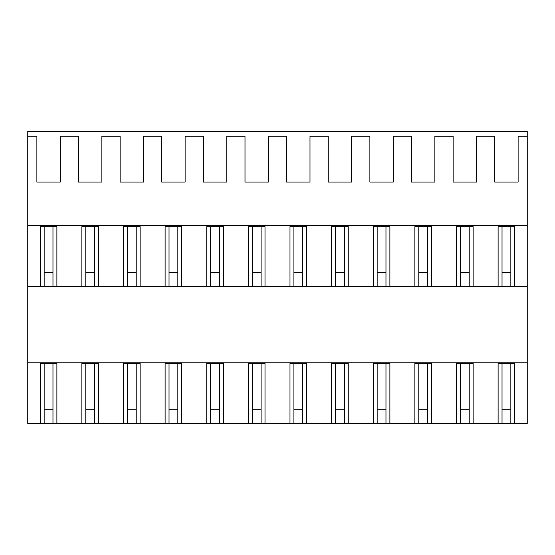 <?xml version="1.0" encoding="UTF-8"?>
<svg xmlns="http://www.w3.org/2000/svg" width="555" height="555" viewBox="0 0 555 555"><rect width="100%" height="100%" fill="white"/><g stroke="black" fill="none" stroke-linecap="round" stroke-linejoin="round"><path stroke-width="0.83" d="M94.593 226.655L94.593 286.72L85.782 286.72L85.782 226.655M85.782 286.72L44.157 286.72L44.157 226.655M94.593 286.72L498.113 286.72L498.113 226.655L514.762 226.655L514.762 286.72L502.032 286.72L502.032 226.655M85.782 423.486L527.25 423.486L527.25 362.235L27.75 362.235L27.75 423.486L85.782 423.486L85.782 363.428M40.237 423.486L40.237 363.428L56.887 363.428L56.887 423.486M81.862 423.486L81.862 363.428L98.513 363.428L98.513 423.486M123.487 423.486L123.487 363.428L140.137 363.428L140.137 423.486M165.112 423.486L165.112 363.428L181.762 363.428L181.762 423.486M206.737 423.486L206.737 363.428L223.387 363.428L223.387 423.486M248.362 423.486L248.362 363.428L265.012 363.428L265.012 423.486M289.988 423.486L289.988 363.428L306.637 363.428L306.637 423.486M331.613 423.486L331.613 363.428L348.262 363.428L348.262 423.486M373.238 423.486L373.238 363.428L389.887 363.428L389.887 423.486M414.863 423.486L414.863 363.428L431.512 363.428L431.512 423.486M456.488 423.486L456.488 363.428L473.137 363.428L473.137 423.486M498.113 423.486L498.113 363.428L514.762 363.428L514.762 423.486M27.75 362.235L27.75 225.469L527.25 225.469L527.25 362.235M27.75 286.72L40.237 286.72L40.237 226.655L56.887 226.655L56.887 286.72M81.862 286.72L81.862 226.655L98.513 226.655L98.513 286.72L98.513 226.655M123.487 286.72L123.487 226.655L140.137 226.655L140.137 286.72L140.137 226.655M165.112 286.72L165.112 226.655L181.762 226.655L181.762 286.72L181.762 226.655M206.737 286.72L206.737 226.655L223.387 226.655L223.387 286.72L223.387 226.655M248.362 286.72L248.362 226.655L265.012 226.655L265.012 286.72L265.012 226.655M289.988 286.72L289.988 226.655L306.637 226.655L306.637 286.72L306.637 226.655M331.613 286.72L331.613 226.655L348.262 226.655L348.262 286.72L348.262 226.655M373.238 286.72L373.238 226.655L389.887 226.655L389.887 286.72L389.887 226.655M414.863 286.72L414.863 226.655L431.512 226.655L431.512 286.72L431.512 226.655M456.488 286.72L456.488 226.655L473.137 226.655L473.137 286.72L473.137 226.655M514.762 286.72L527.25 286.72M527.25 136.273L527.25 131.514L27.75 131.514L27.75 136.273L36.88 136.273L36.88 182.061L60.245 182.061L60.245 136.273L78.505 136.273L78.505 182.061L101.87 182.061L101.87 136.273L120.13 136.273L120.13 182.061L143.495 182.061L143.495 136.273L161.755 136.273L161.755 182.061L185.12 182.061L185.12 136.273L203.38 136.273L203.38 182.061L226.745 182.061L226.745 136.273L245.005 136.273L245.005 182.061L268.37 182.061L268.37 136.273L286.63 136.273L286.63 182.061L309.995 182.061L309.995 136.273L328.255 136.273L328.255 182.061L351.62 182.061L351.62 136.273L369.88 136.273L369.88 182.061L393.245 182.061L393.245 136.273L411.505 136.273L411.505 182.061L434.87 182.061L434.87 136.273L453.13 136.273L453.13 182.061L476.495 182.061L476.495 136.273L494.755 136.273L494.755 182.061L518.12 182.061L518.12 136.273L527.25 136.273L527.25 225.469M27.75 136.273L27.75 225.469M94.593 423.486L94.593 363.428M136.218 286.72L136.218 226.655M127.407 286.72L127.407 226.655M127.407 423.486L127.407 363.428M136.218 423.486L136.218 363.428M177.843 286.72L177.843 226.655M169.032 286.72L169.032 226.655M169.032 423.486L169.032 363.428M177.843 423.486L177.843 363.428M219.468 286.72L219.468 226.655M210.657 286.72L210.657 226.655M210.657 423.486L210.657 363.428M219.468 423.486L219.468 363.428M261.093 286.72L261.093 226.655M252.282 286.72L252.282 226.655M252.282 423.486L252.282 363.428M261.093 423.486L261.093 363.428M302.718 286.72L302.718 226.655M293.907 286.72L293.907 226.655M293.907 423.486L293.907 363.428M302.718 423.486L302.718 363.428M344.343 286.72L344.343 226.655M335.532 286.72L335.532 226.655M335.532 423.486L335.532 363.428M344.343 423.486L344.343 363.428M385.968 286.72L385.968 226.655M377.157 286.72L377.157 226.655M377.157 423.486L377.157 363.428M385.968 423.486L385.968 363.428M427.593 286.72L427.593 226.655M418.782 286.72L418.782 226.655M418.782 423.486L418.782 363.428M427.593 423.486L427.593 363.428M469.218 286.72L469.218 226.655M460.407 286.72L460.407 226.655M498.113 286.72L502.032 286.72M460.407 423.486L460.407 363.428M469.218 423.486L469.218 363.428M40.237 286.72L44.157 286.72M52.968 286.72L52.968 226.655M44.157 423.486L44.157 363.428M52.968 423.486L52.968 363.428M510.843 286.72L510.843 226.655M510.843 423.486L510.843 363.428M502.032 423.486L502.032 363.428M52.968 272.443L44.157 272.443M52.968 409.215L44.157 409.215M94.593 272.443L85.782 272.443M94.593 409.215L85.782 409.215M136.218 272.443L127.407 272.443M136.218 409.215L127.407 409.215M177.843 272.443L169.032 272.443M177.843 409.215L169.032 409.215M219.468 272.443L210.657 272.443M219.468 409.215L210.657 409.215M261.093 272.443L252.282 272.443M261.093 409.215L252.282 409.215M302.718 272.443L293.907 272.443M302.718 409.215L293.907 409.215M344.343 272.443L335.532 272.443M344.343 409.215L335.532 409.215M385.968 272.443L377.157 272.443M385.968 409.215L377.157 409.215M427.593 272.443L418.782 272.443M427.593 409.215L418.782 409.215M469.218 272.443L460.407 272.443M469.218 409.215L460.407 409.215M510.843 272.443L502.032 272.443M510.843 409.215L502.032 409.215"/></g></svg>
